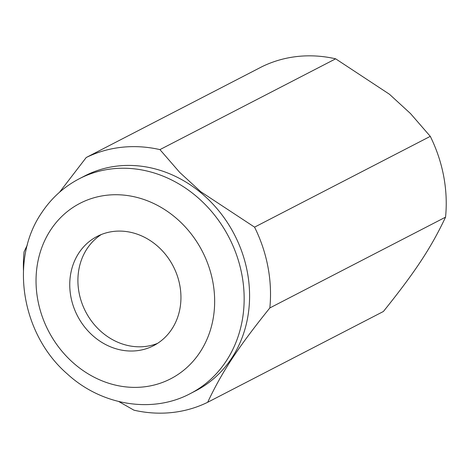 <?xml version="1.0" encoding="UTF-8"?>
<svg xmlns="http://www.w3.org/2000/svg" width="469" height="469" viewBox="0 0 469 469"><rect width="100%" height="100%" fill="white"/><g stroke="black" fill="none" stroke-linecap="round" stroke-linejoin="round"><path stroke-width="0.7" d="M79.296 178.748L84.737 175.934A120.92 106.064 62.7 0 1 200.281 192.249A120.92 106.064 62.7 0 1 195.749 390.783L190.308 393.597A120.92 106.064 62.7 0 0 226.21 361.066A120.92 106.064 62.7 0 0 194.84 195.057A120.92 106.064 62.7 0 0 79.296 178.748C63.931 186.773 51.385 198.123 41.641 212.815C9.116 260.002 21.65 334.602 67.389 374.016C101.445 405.345 152.103 413.963 190.308 393.597M159.935 149.617A136.631 119.847 62.7 0 0 86.22 157.514L261.937 66.715A136.631 119.847 62.7 0 1 335.652 58.818L389.44 94.24L410.492 113.557L430.284 136.356L254.567 227.148L200.773 191.727L179.721 172.416L159.935 149.617L335.652 58.818M86.22 157.514L59.575 192.196M27.302 245.041L24.06 251.841A136.631 119.847 62.7 0 0 23.45 270.302M94.82 337.387A61.486 53.929 62.7 0 1 97.124 236.435A61.486 53.929 62.7 0 1 155.878 244.73A61.486 53.929 62.7 0 1 153.568 345.682A61.486 53.929 62.7 0 1 94.82 337.387M101.304 234.523A61.486 53.929 -117.3 0 0 102.981 333.172A61.486 53.929 -117.3 0 0 157.549 343.372M118.786 401.546L133.958 410.182A136.631 119.847 62.7 0 0 207.673 402.285C222.171 371.565 237.918 347.67 269.833 307.951L445.55 217.159C431.052 247.872 415.305 271.774 383.39 311.486L207.673 402.285M254.567 227.148A136.631 119.847 62.7 0 1 269.833 307.951M430.284 136.356A136.631 119.847 62.7 0 1 445.55 217.159M199.999 352.219A98.754 86.618 62.7 0 1 76.312 365.468A98.754 86.618 62.7 0 1 50.693 229.892A98.754 86.618 62.7 0 1 174.38 216.643A98.754 86.618 62.7 0 1 199.999 352.219"/></g></svg>
